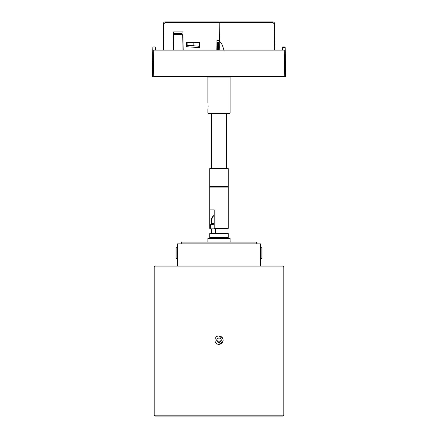 <?xml version="1.0" encoding="UTF-8"?>
<svg xmlns="http://www.w3.org/2000/svg" width="438" height="438" viewBox="0 0 438 438"><rect width="100%" height="100%" fill="white"/><g stroke="black" fill="none" stroke-linecap="round" stroke-linejoin="round"><path stroke-width="0.66" d="M154.181 415.175L283.819 415.175L283.819 267.016L154.181 267.016L154.181 415.175L155.107 416.1L282.893 416.1L155.107 416.1M219 344.334C213.624 344.591 213.624 335.743 219 336.001C221.529 336.247 222.92 337.638 223.166 340.167C222.92 342.697 221.529 344.087 219 344.334L222.964 341.448M222.964 338.886L219 336.001M283.819 267.016L282.893 266.085L155.107 266.085L154.181 267.016M260.67 266.085L260.67 258.048L261.125 258.502L261.125 247.744L260.67 248.198L260.67 243.862L177.33 243.862L177.33 248.198C177.614 248.028 177.614 258.217 177.33 258.048L177.33 266.085M219 337.89L217.39 338.558L216.898 339.297L216.722 340.167L217.39 341.777L219 342.445L220.61 341.777L221.278 340.167C221.141 338.788 220.385 338.026 219 337.89L220.61 338.558L221.102 339.297L221.278 340.167L220.61 341.777L219 342.445L217.39 341.777L216.722 340.167C216.859 338.788 217.615 338.026 219 337.89L218.009 338.12M228.258 168.581L227.891 168.208L210.109 168.208L209.742 168.581L228.258 168.581L228.258 186.73L209.742 186.73L210.109 187.097M210.41 228.401L210.41 224.694L210.853 224.694L210.853 228.86L209.742 228.401L209.742 209.879L214.209 209.879L214.209 228.401L228.258 228.401L228.258 187.097L209.742 187.097L209.742 209.879M212.178 224.694A6.417 5.617 -90 0 1 214.209 215.277M212.282 217.91A6.417 5.617 90 0 0 212.627 224.694M210.963 233.492L210.963 228.86M227.59 228.401L227.59 228.86L227.037 228.86L227.037 233.492M223.468 233.492L228.258 233.492L228.258 237.566L209.742 237.566L209.742 233.492L223.468 233.492M214.981 233.492L214.981 228.86M214.428 228.401L214.428 228.86L215.43 228.86L215.43 233.492M214.877 228.401L214.877 228.86M211.406 228.86L211.406 233.492L211.406 228.86M224.442 238.305L225.597 237.566M217.768 237.566L218.918 238.305M214.209 224.272A3.707 1.785 90 0 1 213.383 224.694A3.707 1.785 90 0 1 212.041 223.44A6.866 6.017 -90 0 1 213.24 216.328A6.866 6.017 -90 0 1 214.209 215.365M212.041 223.44L214.209 223.364M214.209 224.694L210.853 224.694M214.428 228.86L210.853 228.86M260.67 258.048L260.67 248.198M261.125 258.502L261.968 258.502L261.968 247.744L261.125 247.744M255.808 242.011L182.192 242.011C181.37 242.433 181.064 242.745 181.266 242.937L256.734 242.937A0.925 0.925 0 0 0 255.808 242.011M207.886 242.011L207.886 238.305L230.114 238.305L230.114 242.011M221.278 340.167L219 342.445L216.722 340.167L219 342.445M176.875 247.744L176.875 258.502L176.032 258.502L176.032 247.744L176.875 247.744L177.33 248.198M208.302 106.166C207.853 102.295 207.853 102.295 208.302 106.166C207.853 110.037 207.853 110.037 208.302 106.166M153.716 50.146L152.791 50.146L152.331 76.535L285.669 76.535L284.744 76.535L284.284 50.146L153.716 50.146L153.256 76.535L152.331 76.535M285.669 76.535L285.209 50.146L284.284 50.146M152.791 50.146L152.846 46.904L155.287 46.904L155.375 50.146M282.625 50.146L282.713 46.904L285.154 46.904L285.209 50.146M199.076 46.28L193.163 45.7L187.146 45.7L186.588 46.089L186.588 46.718L199.553 47.643L199.553 46.663L199.076 46.28L199.076 42.459L199.553 42.459L199.553 46.663M274.035 22.431A1.851 1.851 180 0 0 272.743 21.9C273.849 22.004 274.467 22.612 274.593 23.718A1.851 1.851 180 0 0 274.04 22.431M219.695 21.9L272.743 21.9L272.819 22.447L219.772 22.447L219.695 21.9M218.305 21.9L165.257 21.9C164.151 22.004 163.533 22.612 163.407 23.718A1.851 1.851 180 0 1 165.257 21.9L219 21.9L219 22.447L165.257 22.447L165.257 21.9M162.947 50.146L163.407 23.718L163.965 23.718L163.5 50.146M274.577 50.146L274.111 23.718L274.593 23.718L275.053 50.146M186.588 46.089L186.588 42.459L199.076 42.459M216.794 50.146L216.963 40.422L219 40.422L218.951 43.198M173.306 50.146L173.623 31.903L182.887 31.903L183.204 50.146M219.214 40.422L219 22.447L219.772 22.447L219.821 42.103L219.246 42.103L219.214 40.422M219.246 42.103L219.35 48.229M224.064 50.605C222.378 44.649 220.96 41.818 219.821 42.103M193.163 42.459L193.163 45.7M182.936 34.679L173.579 34.679M173.536 50.146L173.804 34.679M182.706 34.679L182.974 50.146M174.554 33.228L181.962 33.228L174.554 33.228L174.554 33.54L181.962 33.512L181.962 34.618L174.554 34.651L174.554 33.54M181.962 33.228L181.962 33.512M178.255 34.651L178.255 33.54M219.263 43.198L218.535 43.198M218.535 50.146L218.535 42.645L217.423 42.645L217.423 50.146M218.535 46.346L217.423 46.346M217.243 50.146L217.423 42.645M217.243 42.645L216.925 42.645M208.444 113.573L229.556 113.573L230.114 113.02L207.886 113.02L208.444 113.573M207.886 103.165L207.886 77.088L230.114 77.088L230.114 113.02M229.556 76.535L230.114 77.088M216.728 340.047A2.278 2.278 0 0 1 220.243 338.256A2.278 2.278 0 0 1 220.035 342.198A2.278 2.278 0 0 1 216.728 340.047M282.696 47.457L285.16 47.457M165.257 22.447L163.965 23.718M274.111 23.718L272.819 22.447M187.146 42.459L187.146 45.7M219.279 50.146L219.279 43.986M283.819 415.175L282.893 416.1M227.891 187.097L228.258 186.73M209.742 168.581L209.742 186.73M225.389 238.305L226.128 237.566M212.611 238.305L211.872 237.566M213.24 216.328A7.408 7.408 0 0 0 212.583 224.694M256.734 243.862L256.734 242.937M181.266 243.862L181.266 242.937M177.33 258.048L176.875 258.502M226.408 168.208L226.408 113.573M211.592 168.208L211.592 113.573M207.886 113.02L207.886 109.166M208.444 76.535L207.886 77.088"/></g></svg>
